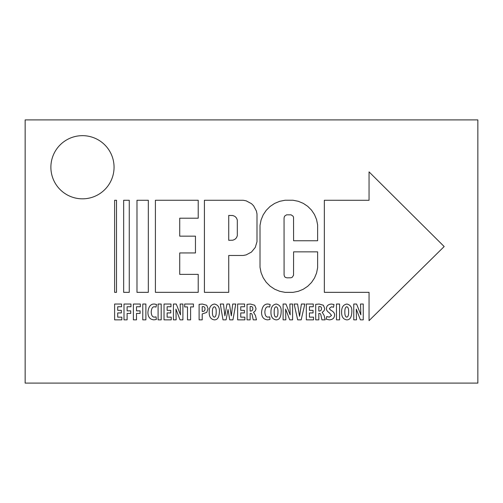 <?xml version="1.0" encoding="UTF-8"?>
<svg xmlns="http://www.w3.org/2000/svg" width="503" height="503" viewBox="0 0 503 503"><rect width="100%" height="100%" fill="white"/><g stroke="black" fill="none" stroke-linecap="round" stroke-linejoin="round"><path stroke-width="0.75" d="M136.979 292.337L136.979 200.269L148.328 200.269L148.328 292.337L136.979 292.337M123.656 292.337L123.656 200.269L129.265 200.269L129.265 292.337L123.656 292.337M114.615 292.337L114.615 200.269L116.514 200.269L116.514 292.337L114.615 292.337M369.051 320.644L444.174 246.545L369.051 171.875L369.051 200.288L324.341 200.276L324.341 292.337L369.051 292.337L369.051 320.644M260.013 267.282L261.082 272.657L263.182 277.719L266.225 282.277L270.098 286.15L274.657 289.2L279.718 291.294L285.094 292.362L293.004 292.362L298.279 291.312L303.246 289.256L307.723 286.27L311.527 282.466L314.513 277.989L316.569 273.022L317.619 267.747L317.619 251.846L293.595 251.846L293.538 275.292L292.193 277.304L291.055 277.775L286.924 277.838L285.346 277.36L284.56 276.575L284.082 274.996L284.05 217.912L284.585 216.164L286.584 214.825L291.055 214.825L293.067 216.171L293.538 217.315L293.595 240.755L317.619 240.755L317.619 224.86L316.569 219.585L314.513 214.611L311.527 210.141L307.723 206.337L303.246 203.35L298.279 201.288L293.004 200.238L285.094 200.238L279.718 201.307L274.657 203.407L270.098 206.45L266.225 210.329L263.182 214.882L261.082 219.949L260.013 225.325L260.013 267.282M228.733 292.337L204.413 292.337L204.413 200.269L243.251 200.269L246.2 200.854L251.475 203.671L253.6 205.796L256.417 211.071L257.002 214.02L257.002 241.717L255.266 247.438L251.475 252.06L246.2 254.876L243.251 255.467L228.733 255.467L228.733 292.337M228.733 240.308L232.845 240.195L234.895 239.346L236.467 237.781L237.315 235.731L237.315 220.006L236.467 217.956L234.895 216.384L232.845 215.536L228.733 215.429L228.733 240.308M155.408 200.257L155.408 292.325L198.22 292.325L198.22 274.374L179.728 274.374L179.728 252.952L195.46 252.952L195.46 236.159L179.728 236.159L179.728 218.208L198.22 218.208L198.22 200.257L155.408 200.257M121.349 310.357L117.721 310.357L117.721 306.755L121.563 306.755L121.563 304.045L114.615 304.045L114.615 319.858L121.827 319.858L121.827 317.154L117.721 317.154L117.721 312.935L121.349 312.935L121.349 310.357M124.002 319.858L127.108 319.858L127.108 313.432L130.711 313.432L130.711 310.854L127.108 310.854L127.108 306.755L130.95 306.755L130.95 304.045L124.002 304.045L124.002 319.858M133.389 319.858L136.495 319.858L136.495 313.432L140.098 313.432L140.098 310.854L136.495 310.854L136.495 306.755L140.337 306.755L140.337 304.045L133.389 304.045L133.389 319.858M142.777 304.045L142.777 319.858L145.883 319.858L145.883 304.045L142.777 304.045M156.056 316.884L154.566 317.104C152.503 317.242 151.384 315.544 151.214 312.017C151.453 308.377 152.572 306.629 154.566 306.773L156.012 307.069L156.534 304.46L154.377 304.045C150.667 303.862 148.517 306.579 147.92 312.181C147.882 316.921 149.9 319.48 153.975 319.858L156.364 319.474L156.056 316.884M158.093 304.045L158.093 319.858L161.199 319.858L161.199 304.045L158.093 304.045M170.756 310.357L167.128 310.357L167.128 306.755L170.976 306.755L170.976 304.045L164.028 304.045L164.028 319.858L171.234 319.858L171.234 317.154L167.128 317.154L167.128 312.935L170.756 312.935L170.756 310.357M176.138 319.858L175.924 309.094L180.055 319.858L182.903 319.858L182.903 304.045L180.168 304.045L180.476 314.859L176.257 304.045L173.416 304.045L173.416 319.858L176.138 319.858M187.493 319.858L190.599 319.858L190.599 306.918L193.448 306.918L193.448 304.045L184.67 304.045L184.67 306.918L187.493 306.918L187.493 319.858M199.106 319.858L202.212 319.858L202.212 313.947L206.72 312.426L208.072 308.704L206.695 305.277L202.357 304.045L199.106 304.353L199.106 319.858M202.212 306.673L202.967 306.56C204.369 306.685 205.042 307.484 204.991 308.955C205.023 310.508 204.268 311.338 202.734 311.458L202.212 311.439L202.212 306.673M214.272 319.858C217.491 319.996 219.201 317.274 219.415 311.678C219.692 307.402 218.044 304.856 214.479 304.045C210.939 304.592 209.179 307.214 209.191 311.91C209.059 316.639 210.744 319.286 214.247 319.858L214.272 319.858M214.341 317.154C212.989 316.909 212.348 315.155 212.417 311.885C212.36 308.804 213.002 307.088 214.341 306.755C215.668 307.1 216.284 308.792 216.189 311.816C216.246 315.142 215.636 316.921 214.36 317.154L214.341 317.154M226.08 319.858L228.029 309.471L229.733 319.858L232.939 319.858L235.762 304.045L232.719 304.045L231.323 315.846L229.45 304.045L226.941 304.045L224.904 315.846L223.495 304.045L220.27 304.045L223.005 319.858L226.08 319.858M244.383 310.357L240.748 310.357L240.748 306.755L244.596 306.755L244.596 304.045L237.649 304.045L237.649 319.858L244.86 319.858L244.86 317.154L240.748 317.154L240.748 312.935L244.383 312.935L244.383 310.357M247.036 319.858L250.142 319.858L250.142 313.432L250.62 313.432C251.582 313.294 252.185 314.149 252.418 315.985L253.229 319.858L256.467 319.858L255.449 315.494L253.506 312.25C255.134 311.414 255.958 310.137 255.977 308.427L254.694 305.233L250.425 304.045L247.036 304.353L247.036 319.858M250.142 306.553L250.896 306.465C252.229 306.585 252.871 307.327 252.82 308.697C252.789 310.137 252.091 310.917 250.708 311.036L250.142 311.036L250.142 306.553M269.702 316.884L268.212 317.104C266.144 317.242 265.031 315.544 264.861 312.017C265.1 308.377 266.219 306.629 268.212 306.773L269.658 307.069L270.18 304.46L268.017 304.045C264.314 303.862 262.164 306.579 261.566 312.181C261.529 316.921 263.547 319.48 267.621 319.858L270.01 319.474L269.702 316.884M276.034 319.858C279.253 319.996 280.97 317.274 281.177 311.678C281.454 307.402 279.806 304.856 276.241 304.045C272.701 304.592 270.941 307.214 270.954 311.91C270.828 316.639 272.513 319.286 276.009 319.858L276.034 319.858M276.103 317.154C274.751 316.909 274.11 315.155 274.179 311.885C274.122 308.804 274.764 307.088 276.103 306.755C277.43 307.1 278.046 308.792 277.958 311.816C278.008 315.142 277.398 316.921 276.128 317.154L276.103 317.154M285.83 319.858L285.616 309.094L289.747 319.858L292.595 319.858L292.595 304.045L289.86 304.045L290.168 314.859L285.949 304.045L283.107 304.045L283.107 319.858L285.83 319.858M301.171 319.858L304.824 304.045L301.41 304.045L299.555 316.324L297.569 304.045L294.129 304.045L297.682 319.858L301.171 319.858M313.061 310.357L309.433 310.357L309.433 306.755L313.275 306.755L313.275 304.045L306.327 304.045L306.327 319.858L313.539 319.858L313.539 317.154L309.433 317.154L309.433 312.935L313.061 312.935L313.061 310.357M315.714 319.858L318.82 319.858L318.82 313.432L319.298 313.432C320.266 313.294 320.864 314.149 321.096 315.985L321.907 319.858L325.152 319.858L324.133 315.494L322.184 312.25C323.819 311.414 324.642 310.137 324.655 308.427L323.379 305.233L319.109 304.045L315.714 304.353L315.714 319.858M318.82 306.553L319.575 306.465C320.908 306.585 321.549 307.327 321.499 308.697C321.474 310.137 320.769 310.917 319.392 311.036L318.82 311.036L318.82 306.553M326.271 319.223L329.333 319.858C332.64 319.688 334.401 318.103 334.602 315.104C334.702 313.457 333.734 311.998 331.703 310.728C330.125 309.886 329.396 309.087 329.522 308.32L331.49 306.755L333.508 307.27L334.005 304.535L331.49 304.045C328.157 304.34 326.478 305.881 326.466 308.66C326.378 310.137 327.378 311.558 329.478 312.929L331.534 315.431L329.358 317.154L326.724 316.563L326.271 319.223M336.469 304.045L336.469 319.858L339.575 319.858L339.575 304.045L336.469 304.045M346.693 319.858C349.912 319.996 351.622 317.274 351.836 311.678C352.113 307.402 350.465 304.856 346.9 304.045C343.36 304.592 341.6 307.214 341.612 311.91C341.48 316.639 343.165 319.286 346.668 319.858L346.693 319.858M346.762 317.154C345.41 316.909 344.769 315.155 344.838 311.885C344.781 308.804 345.423 307.088 346.762 306.755C348.089 307.1 348.705 308.792 348.617 311.816C348.667 315.142 348.057 316.921 346.787 317.154L346.762 317.154M356.489 319.858L356.275 309.094L360.406 319.858L363.254 319.858L363.254 304.045L360.519 304.045L360.827 314.859L356.602 304.045L353.766 304.045L353.766 319.858L356.489 319.858M114.055 167.248A31.582 31.582 0 0 0 66.679 139.891A31.582 31.582 0 0 0 66.679 194.598A31.582 31.582 0 0 0 114.055 167.248M477.85 383.097L25.15 383.097L25.15 119.903L477.85 119.903L477.85 383.097"/></g></svg>
